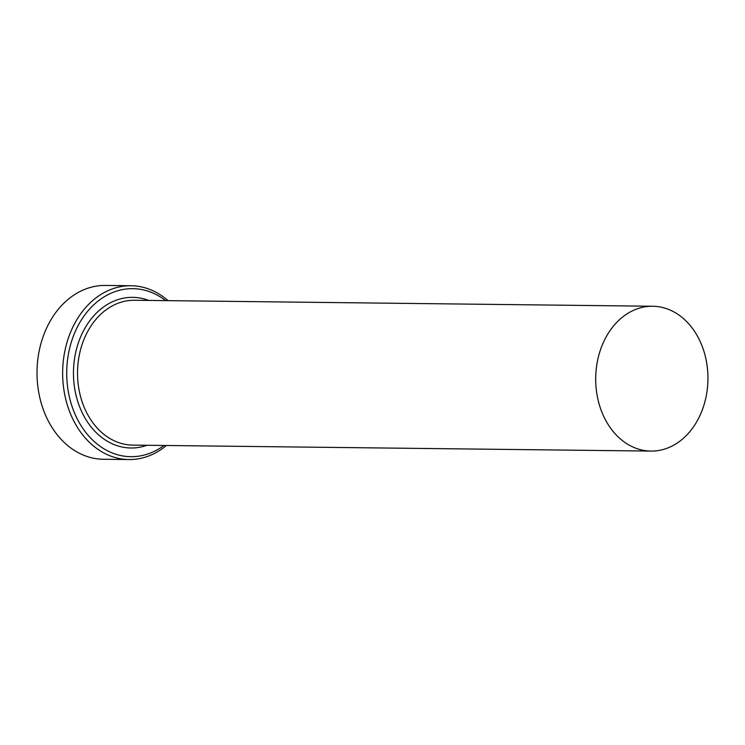 <?xml version="1.0" encoding="UTF-8"?>
<svg xmlns="http://www.w3.org/2000/svg" width="745" height="745" viewBox="0 0 745 745"><rect width="100%" height="100%" fill="white"/><g stroke="black" fill="none" stroke-linecap="round" stroke-linejoin="round"><path stroke-width="1.12" d="M165.66 300.626A84.017 65.113 90.7 0 0 100.51 299.248A84.017 65.113 90.7 0 0 74.742 413.512A84.017 65.113 90.7 0 0 163.146 446.087A84.017 65.113 90.7 0 0 163.993 445.473M166.396 445.501A86.914 67.357 -89.3 0 1 162.391 448.602A86.914 67.357 -89.3 0 1 128.997 459.553A86.914 67.357 -89.3 0 1 64.629 394.096A86.914 67.357 -89.3 0 1 97.604 296.696A86.914 67.357 -89.3 0 1 130.999 285.735A86.914 67.357 -89.3 0 1 168.063 300.654M130.999 285.735L105.371 285.447A86.914 67.357 90.7 0 0 71.967 296.398A86.914 67.357 90.7 0 0 38.991 393.798A86.914 67.357 90.7 0 0 103.359 459.265L128.997 459.553M678.816 441.953A72.433 56.126 90.7 0 0 706.297 360.785A72.433 56.126 90.7 0 0 652.657 306.242A72.433 56.126 90.7 0 0 624.822 315.368A72.433 56.126 90.7 0 0 597.341 396.536A72.433 56.126 90.7 0 0 650.99 451.088A72.433 56.126 90.7 0 0 678.816 441.953M650.99 451.088L132.824 445.11A72.433 56.126 -89.3 0 1 79.184 390.566A72.433 56.126 -89.3 0 1 106.665 309.399A72.433 56.126 -89.3 0 1 134.491 300.263L652.657 306.242M147.026 445.277A75.329 58.371 -89.3 0 1 77.676 401.201A75.329 58.371 -89.3 0 1 103.751 306.847A75.329 58.371 -89.3 0 1 148.693 300.431"/></g></svg>
